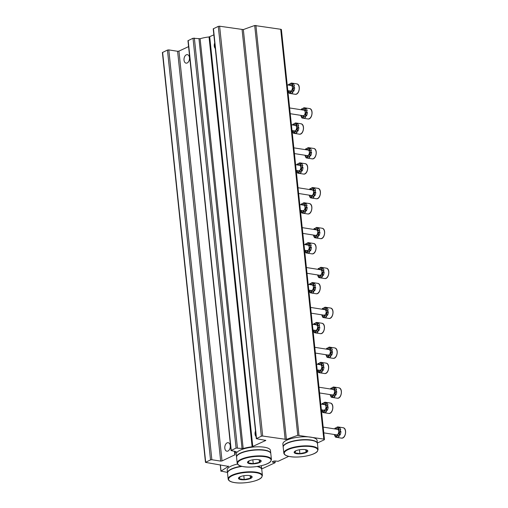 <?xml version="1.0" encoding="UTF-8"?>
<svg xmlns="http://www.w3.org/2000/svg" width="508" height="508" viewBox="0 0 508 508"><rect width="100%" height="100%" fill="white"/><g stroke="black" fill="none" stroke-linecap="round" stroke-linejoin="round"><path stroke-width="0.76" d="M227.457 472.408L221.05 471.106A315.633 95.441 -6 0 1 228.498 466.42L228.467 466.103M317.386 443.001L324.047 439.896A1.911 0.578 -6 0 0 324.479 439.464A1.911 0.578 -6 0 0 323.786 439.103L297.764 435.343A315.633 95.441 -6 0 0 286.41 439.42L262.693 436.042L261.353 436.207L256.299 438.677L265.805 440.417L252.114 446.773A18.555 5.613 -6 0 0 243.186 448.545L236.087 448.075L231.032 450.545L236.284 451.758A18.555 5.613 -6 0 0 234.899 454.215A18.555 5.613 -6 0 0 235.039 454.73L222.021 460.94L220.682 461.112L211.868 459.734L210.528 459.899L205.473 462.369L228.498 466.42M205.473 462.369L162.395 52.54L167.456 50.07L168.796 49.905L177.609 51.283L178.949 51.111L188.576 46.622M227.965 451.04A4.305 2.705 -81.1 0 0 230.257 445.687A4.305 2.705 -81.1 0 0 228.2 442.703A4.305 2.705 -81.1 0 0 224.86 446.538A4.305 2.705 -81.1 0 0 226.873 451.212A4.305 2.705 -81.1 0 0 227.965 451.04M187.179 62.973A4.305 2.705 -81.1 0 0 189.471 57.62A4.305 2.705 -81.1 0 0 187.414 54.642A4.305 2.705 -81.1 0 0 184.074 58.471A4.305 2.705 -81.1 0 0 186.08 63.144A4.305 2.705 -81.1 0 0 187.179 62.973M231.032 450.545L187.954 40.716L193.015 38.246L200.114 38.716A18.555 5.613 -6 0 1 209.036 36.944L213.855 34.842M214.706 42.964A4.305 2.705 -81.1 0 0 215.29 48.482M255.492 431.025A4.305 2.705 -81.1 0 0 256.076 436.55M256.299 438.677L213.227 28.848L218.281 26.378L219.621 26.213L243.338 29.591A315.633 95.441 -6 0 1 254.692 25.514L280.714 29.274A1.911 0.578 -6 0 1 281.407 29.642L324.479 439.464M288.722 456.362L278.136 461.302L275.685 461.067A2.026 0.616 -6 0 0 273.514 461.2A2.026 0.616 -6 0 0 272.39 461.88A2.026 0.616 -6 0 0 273.12 462.267L275.082 462.725L261.715 468.954M288.036 90.665A5.258 3.308 -81.1 0 0 289.084 92.799M295.053 94.259C299.441 95.326 301.18 84.188 296.678 83.864A5.258 3.308 -81.1 0 1 299.136 89.573A5.258 3.308 -81.1 0 1 295.053 94.259L289.839 93.447A5.258 3.308 98.9 0 0 289.947 93.459L290.538 93.548A5.258 3.308 -81.1 0 0 292.913 92.443L292.329 92.348A5.258 3.308 98.9 0 0 293.154 91.142L293.738 91.237A1.911 1.206 98.9 0 1 293.237 89.071A1.911 1.206 98.9 0 1 294.608 87.592A5.258 3.308 -81.1 0 1 293.738 91.237M290.538 93.548A1.911 1.206 98.9 0 1 291.751 91.446M293.275 86.29A1.911 1.206 98.9 0 1 292.925 83.49A5.258 3.308 -81.1 0 1 294.443 86.023L293.853 85.928A5.258 3.308 98.9 0 1 294.018 87.497L294.608 87.592M290.132 85.134A1.911 1.206 98.9 0 1 289.554 84.239A5.258 3.308 -81.1 0 1 291.344 83.147M289.839 93.447A5.258 3.308 98.9 0 1 288.957 93.097A1.911 1.206 98.9 0 0 289.052 90.824M288.309 85.052A5.258 3.308 98.9 0 1 288.969 84.144L289.554 84.239M291.573 83.071L291.935 83.128M288.969 84.144A1.911 1.206 98.9 0 0 289.827 85.153A1.911 1.206 98.9 0 0 291.351 83.033A5.258 3.308 98.9 0 1 291.459 83.052A5.258 3.308 98.9 0 1 292.341 83.395L292.925 83.49M289.947 93.459A1.911 1.206 98.9 0 1 291.465 91.345A1.911 1.206 98.9 0 1 292.329 92.348M293.154 91.142A1.911 1.206 98.9 0 1 292.652 88.976A1.911 1.206 98.9 0 1 294.018 87.497M293.853 85.928A1.911 1.206 98.9 0 1 292.976 86.303A1.911 1.206 98.9 0 1 292.341 83.395M287.211 84.887L291.078 85.49A2.794 1.759 98.9 0 1 292.418 87.42A2.794 1.759 98.9 0 1 290.22 91.008L287.82 90.634M292.227 130.562A5.258 3.308 -81.1 0 0 293.281 132.696M299.244 134.156C303.638 135.217 305.371 124.085 300.869 123.762A5.258 3.308 -81.1 0 1 303.327 129.47A5.258 3.308 -81.1 0 1 299.244 134.156L294.03 133.337A5.258 3.308 98.9 0 0 294.138 133.356L294.729 133.445A5.258 3.308 -81.1 0 0 297.11 132.334L296.52 132.245A5.258 3.308 98.9 0 0 297.345 131.039L297.936 131.127A1.911 1.206 98.9 0 1 297.428 128.969A1.911 1.206 98.9 0 1 298.799 127.489A5.258 3.308 -81.1 0 1 297.936 131.127M294.729 133.445A1.911 1.206 98.9 0 1 295.948 131.343M297.472 126.181A1.911 1.206 98.9 0 1 297.116 123.381A5.258 3.308 -81.1 0 1 298.634 125.921L298.044 125.825A5.258 3.308 98.9 0 1 298.209 127.394L298.799 127.489M294.322 125.032A1.911 1.206 98.9 0 1 293.751 124.13A5.258 3.308 -81.1 0 1 295.535 123.044M294.03 133.337A5.258 3.308 98.9 0 1 293.154 132.994A1.911 1.206 98.9 0 0 293.249 130.721M292.5 124.949A5.258 3.308 98.9 0 1 293.16 124.041L293.751 124.13M295.764 122.968L296.132 123.025M293.16 124.041A1.911 1.206 98.9 0 0 294.024 125.044A1.911 1.206 98.9 0 0 295.542 122.93A5.258 3.308 98.9 0 1 295.656 122.942A5.258 3.308 98.9 0 1 296.532 123.292L297.116 123.381M294.138 133.356A1.911 1.206 98.9 0 1 295.662 131.242A1.911 1.206 98.9 0 1 296.52 132.245M297.345 131.039A1.911 1.206 98.9 0 1 296.843 128.873A1.911 1.206 98.9 0 1 298.209 127.394M298.044 125.825A1.911 1.206 98.9 0 1 297.167 126.194A1.911 1.206 98.9 0 1 296.532 123.292M291.408 124.778L295.275 125.381A2.794 1.759 98.9 0 1 296.608 127.317A2.794 1.759 98.9 0 1 294.411 130.899L292.011 130.524M296.418 170.453A5.258 3.308 -81.1 0 0 297.472 172.587M303.441 174.047C307.829 175.114 309.569 163.976 305.06 163.652A5.258 3.308 -81.1 0 1 307.518 169.361A5.258 3.308 -81.1 0 1 303.441 174.047L298.221 173.234A5.258 3.308 98.9 0 0 298.336 173.247L298.92 173.342A5.258 3.308 -81.1 0 0 301.301 172.231L300.717 172.142A5.258 3.308 98.9 0 0 301.536 170.929L302.127 171.025A1.911 1.206 98.9 0 1 301.625 168.859A1.911 1.206 98.9 0 1 302.99 167.38A5.258 3.308 -81.1 0 1 302.127 171.025M298.92 173.342A1.911 1.206 98.9 0 1 300.139 171.24M301.663 166.078A1.911 1.206 98.9 0 1 301.314 163.278A5.258 3.308 -81.1 0 1 302.825 165.811L302.241 165.722A5.258 3.308 98.9 0 1 302.406 167.291L302.99 167.38M298.52 164.929A1.911 1.206 98.9 0 1 297.942 164.027A5.258 3.308 -81.1 0 1 299.733 162.941M298.221 173.234A5.258 3.308 98.9 0 1 297.345 172.885A1.911 1.206 98.9 0 0 297.44 170.612M296.697 164.846A5.258 3.308 98.9 0 1 297.358 163.932L297.942 164.027M299.955 162.858L300.323 162.916M297.358 163.932A1.911 1.206 98.9 0 0 298.215 164.941A1.911 1.206 98.9 0 0 299.733 162.827A5.258 3.308 98.9 0 1 299.847 162.839A5.258 3.308 98.9 0 1 300.723 163.189L301.314 163.278M298.336 173.247A1.911 1.206 98.9 0 1 299.853 171.132A1.911 1.206 98.9 0 1 300.717 172.142M301.536 170.929A1.911 1.206 98.9 0 1 301.034 168.77A1.911 1.206 98.9 0 1 302.406 167.291M302.241 165.722A1.911 1.206 98.9 0 1 301.358 166.091A1.911 1.206 98.9 0 1 300.723 163.189M295.599 164.675L299.466 165.278A2.794 1.759 98.9 0 1 300.8 167.215A2.794 1.759 98.9 0 1 298.602 170.796L296.202 170.421M300.615 210.35A5.258 3.308 -81.1 0 0 301.663 212.484M307.632 213.944C312.02 215.005 313.76 203.873 309.258 203.549A5.258 3.308 -81.1 0 1 311.715 209.258A5.258 3.308 -81.1 0 1 307.632 213.944L302.419 213.131A5.258 3.308 98.9 0 0 302.527 213.144L303.117 213.233A5.258 3.308 -81.1 0 0 305.492 212.128L304.908 212.033A5.258 3.308 98.9 0 0 305.733 210.826L306.318 210.922A1.911 1.206 98.9 0 1 305.816 208.756A1.911 1.206 98.9 0 1 307.188 207.277A5.258 3.308 -81.1 0 1 306.318 210.922M303.117 213.233A1.911 1.206 98.9 0 1 304.33 211.131M305.854 205.975A1.911 1.206 98.9 0 1 305.505 203.175A5.258 3.308 -81.1 0 1 307.022 205.708L306.432 205.613A5.258 3.308 98.9 0 1 306.597 207.181L307.188 207.277M302.711 204.819A1.911 1.206 98.9 0 1 302.133 203.924A5.258 3.308 -81.1 0 1 303.924 202.832M302.419 213.131A5.258 3.308 98.9 0 1 301.536 212.782A1.911 1.206 98.9 0 0 301.631 210.509M300.888 204.737A5.258 3.308 98.9 0 1 301.549 203.829L302.133 203.924M304.152 202.756L304.514 202.813M301.549 203.829A1.911 1.206 98.9 0 0 302.406 204.832A1.911 1.206 98.9 0 0 303.93 202.717A5.258 3.308 98.9 0 1 304.038 202.736A5.258 3.308 98.9 0 1 304.921 203.079L305.505 203.175M302.527 213.144A1.911 1.206 98.9 0 1 304.044 211.03A1.911 1.206 98.9 0 1 304.908 212.033M305.733 210.826A1.911 1.206 98.9 0 1 305.232 208.661A1.911 1.206 98.9 0 1 306.597 207.181M306.432 205.613A1.911 1.206 98.9 0 1 305.556 205.988A1.911 1.206 98.9 0 1 304.921 203.079M299.79 204.565L303.657 205.175A2.794 1.759 98.9 0 1 304.997 207.105A2.794 1.759 98.9 0 1 302.8 210.693L300.399 210.318M304.806 250.247A5.258 3.308 -81.1 0 0 305.854 252.381M311.823 253.841C316.217 254.902 317.951 243.77 313.449 243.446A5.258 3.308 -81.1 0 1 315.906 249.149A5.258 3.308 -81.1 0 1 311.823 253.841L306.61 253.022A5.258 3.308 98.9 0 0 306.718 253.041L307.308 253.13A5.258 3.308 -81.1 0 0 309.69 252.019L309.099 251.93A5.258 3.308 98.9 0 0 309.924 250.723L310.515 250.812A1.911 1.206 98.9 0 1 310.007 248.647A1.911 1.206 98.9 0 1 311.379 247.167A5.258 3.308 -81.1 0 1 310.515 250.812M307.308 253.13A1.911 1.206 98.9 0 1 308.527 251.028M310.051 245.866A1.911 1.206 98.9 0 1 309.696 243.065A5.258 3.308 -81.1 0 1 311.214 245.599L310.623 245.51A5.258 3.308 98.9 0 1 310.788 247.079L311.379 247.167M306.902 244.716A1.911 1.206 98.9 0 1 306.33 243.815A5.258 3.308 -81.1 0 1 308.115 242.729M306.61 253.022A5.258 3.308 98.9 0 1 305.733 252.679A1.911 1.206 98.9 0 0 305.829 250.406M305.079 244.634A5.258 3.308 98.9 0 1 305.74 243.726L306.33 243.815M308.343 242.646L308.712 242.703M305.74 243.726A1.911 1.206 98.9 0 0 306.603 244.729A1.911 1.206 98.9 0 0 308.121 242.614A5.258 3.308 98.9 0 1 308.235 242.627A5.258 3.308 98.9 0 1 309.112 242.976L309.696 243.065M306.718 253.041A1.911 1.206 98.9 0 1 308.242 250.92A1.911 1.206 98.9 0 1 309.099 251.93M309.924 250.723A1.911 1.206 98.9 0 1 309.423 248.558A1.911 1.206 98.9 0 1 310.788 247.079M310.623 245.51A1.911 1.206 98.9 0 1 309.747 245.878A1.911 1.206 98.9 0 1 309.112 242.976M303.987 244.462L307.854 245.066A2.794 1.759 98.9 0 1 309.188 247.002A2.794 1.759 98.9 0 1 306.991 250.584L304.59 250.209M308.997 290.138A5.258 3.308 -81.1 0 0 310.051 292.271M316.02 293.732C320.408 294.799 322.148 283.661 317.64 283.337A5.258 3.308 -81.1 0 1 320.097 289.046A5.258 3.308 -81.1 0 1 316.02 293.732L310.801 292.919A5.258 3.308 98.9 0 0 310.915 292.932L311.499 293.027A5.258 3.308 -81.1 0 0 313.88 291.916L313.296 291.821A5.258 3.308 98.9 0 0 314.115 290.614L314.706 290.709A1.911 1.206 98.9 0 1 314.204 288.544A1.911 1.206 98.9 0 1 315.57 287.064A5.258 3.308 -81.1 0 1 314.706 290.709M311.499 293.027A1.911 1.206 98.9 0 1 312.718 290.925M314.242 285.763A1.911 1.206 98.9 0 1 313.893 282.962A5.258 3.308 -81.1 0 1 315.404 285.496L314.82 285.407A5.258 3.308 98.9 0 1 314.985 286.976L315.57 287.064M311.099 284.613A1.911 1.206 98.9 0 1 310.521 283.712A5.258 3.308 -81.1 0 1 312.312 282.626M310.801 292.919A5.258 3.308 98.9 0 1 309.924 292.57A1.911 1.206 98.9 0 0 310.02 290.297M309.277 284.531A5.258 3.308 98.9 0 1 309.937 283.616L310.521 283.712M312.534 282.543L312.903 282.6M309.937 283.616A1.911 1.206 98.9 0 0 310.794 284.626A1.911 1.206 98.9 0 0 312.312 282.512A5.258 3.308 98.9 0 1 312.426 282.524A5.258 3.308 98.9 0 1 313.303 282.873L313.893 282.962M310.915 292.932A1.911 1.206 98.9 0 1 312.433 290.817A1.911 1.206 98.9 0 1 313.296 291.821M314.115 290.614A1.911 1.206 98.9 0 1 313.614 288.455A1.911 1.206 98.9 0 1 314.985 286.976M314.82 285.407A1.911 1.206 98.9 0 1 313.938 285.775A1.911 1.206 98.9 0 1 313.303 282.873M308.178 284.359L312.045 284.963A2.794 1.759 98.9 0 1 313.379 286.899A2.794 1.759 98.9 0 1 311.182 290.481L308.781 290.106M313.195 330.035A5.258 3.308 -81.1 0 0 314.242 332.168M320.211 333.629C324.599 334.689 326.339 323.558 321.837 323.234A5.258 3.308 -81.1 0 1 324.294 328.943A5.258 3.308 -81.1 0 1 320.211 333.629L314.998 332.816A5.258 3.308 98.9 0 0 315.106 332.829L315.697 332.918A5.258 3.308 -81.1 0 0 318.072 331.813L317.487 331.718A5.258 3.308 98.9 0 0 318.313 330.511L318.897 330.6A1.911 1.206 98.9 0 1 318.395 328.441A1.911 1.206 98.9 0 1 319.767 326.962A5.258 3.308 -81.1 0 1 318.897 330.6M315.697 332.918A1.911 1.206 98.9 0 1 316.909 330.816M318.433 325.653A1.911 1.206 98.9 0 1 318.084 322.859A5.258 3.308 -81.1 0 1 319.602 325.393L319.011 325.298A5.258 3.308 98.9 0 1 319.176 326.866L319.767 326.962M315.29 324.504A1.911 1.206 98.9 0 1 314.712 323.602A5.258 3.308 -81.1 0 1 316.503 322.517M314.998 332.816A5.258 3.308 98.9 0 1 314.115 332.467A1.911 1.206 98.9 0 0 314.211 330.194M313.468 324.421A5.258 3.308 98.9 0 1 314.128 323.513L314.712 323.602M316.732 322.44L317.094 322.497M314.128 323.513A1.911 1.206 98.9 0 0 314.985 324.517A1.911 1.206 98.9 0 0 316.509 322.402A5.258 3.308 98.9 0 1 316.617 322.421A5.258 3.308 98.9 0 1 317.5 322.764L318.084 322.859M315.106 332.829A1.911 1.206 98.9 0 1 316.624 330.714A1.911 1.206 98.9 0 1 317.487 331.718M318.313 330.511A1.911 1.206 98.9 0 1 317.811 328.346A1.911 1.206 98.9 0 1 319.176 326.866M319.011 325.298A1.911 1.206 98.9 0 1 318.135 325.666A1.911 1.206 98.9 0 1 317.5 322.764M312.369 324.25L316.236 324.853A2.794 1.759 98.9 0 1 317.576 326.79A2.794 1.759 98.9 0 1 315.379 330.378L312.979 330.003M317.386 369.932A5.258 3.308 -81.1 0 0 318.433 372.059M324.402 373.52C328.79 374.587 330.53 363.455 326.028 363.125A5.258 3.308 -81.1 0 1 328.486 368.833A5.258 3.308 -81.1 0 1 324.402 373.52L319.189 372.707A5.258 3.308 98.9 0 0 319.297 372.72L319.888 372.815A5.258 3.308 -81.1 0 0 322.269 371.704L321.678 371.615A5.258 3.308 98.9 0 0 322.504 370.408L323.094 370.497A1.911 1.206 98.9 0 1 322.586 368.332A1.911 1.206 98.9 0 1 323.958 366.852A5.258 3.308 -81.1 0 1 323.094 370.497M319.888 372.815A1.911 1.206 98.9 0 1 321.107 370.713M322.631 365.55A1.911 1.206 98.9 0 1 322.275 362.75A5.258 3.308 -81.1 0 1 323.793 365.284L323.202 365.195A5.258 3.308 98.9 0 1 323.367 366.763L323.958 366.852M319.481 364.401A1.911 1.206 98.9 0 1 318.91 363.499A5.258 3.308 -81.1 0 1 320.694 362.414M319.189 372.707A5.258 3.308 98.9 0 1 318.313 372.358A1.911 1.206 98.9 0 0 318.408 370.091M317.659 364.319A5.258 3.308 98.9 0 1 318.319 363.41L318.91 363.499M320.923 362.331L321.291 362.388M318.319 363.41A1.911 1.206 98.9 0 0 319.183 364.414A1.911 1.206 98.9 0 0 320.7 362.299A5.258 3.308 98.9 0 1 320.815 362.312A5.258 3.308 98.9 0 1 321.691 362.661L322.275 362.75M319.297 372.72A1.911 1.206 98.9 0 1 320.821 370.605A1.911 1.206 98.9 0 1 321.678 371.615M322.504 370.408A1.911 1.206 98.9 0 1 322.002 368.243A1.911 1.206 98.9 0 1 323.367 366.763M323.202 365.195A1.911 1.206 98.9 0 1 322.326 365.563A1.911 1.206 98.9 0 1 321.691 362.661M316.567 364.147L320.434 364.75A2.794 1.759 98.9 0 1 321.767 366.687A2.794 1.759 98.9 0 1 319.57 370.269L317.17 369.894M321.577 409.823A5.258 3.308 -81.1 0 0 322.631 411.956M328.6 413.417C332.988 414.484 334.728 403.346 330.219 403.022A5.258 3.308 -81.1 0 1 332.676 408.73A5.258 3.308 -81.1 0 1 328.6 413.417L323.38 412.604A5.258 3.308 98.9 0 0 323.494 412.617L324.079 412.712A5.258 3.308 -81.1 0 0 326.46 411.601L325.876 411.505A5.258 3.308 98.9 0 0 326.695 410.299L327.285 410.394A1.911 1.206 98.9 0 1 326.784 408.229A1.911 1.206 98.9 0 1 328.149 406.749A5.258 3.308 -81.1 0 1 327.285 410.394M324.079 412.712A1.911 1.206 98.9 0 1 325.298 410.604M326.822 405.447A1.911 1.206 98.9 0 1 326.473 402.647A5.258 3.308 -81.1 0 1 327.984 405.181L327.4 405.092A5.258 3.308 98.9 0 1 327.565 406.66L328.149 406.749M323.679 404.298A1.911 1.206 98.9 0 1 323.101 403.396A5.258 3.308 -81.1 0 1 324.891 402.311M323.38 412.604A5.258 3.308 98.9 0 1 322.504 412.255A1.911 1.206 98.9 0 0 322.599 409.981M321.856 404.216A5.258 3.308 98.9 0 1 322.517 403.301L323.101 403.396M325.114 402.228L325.482 402.285M322.517 403.301A1.911 1.206 98.9 0 0 323.374 404.311A1.911 1.206 98.9 0 0 324.891 402.196A5.258 3.308 98.9 0 1 325.006 402.209A5.258 3.308 98.9 0 1 325.882 402.558L326.473 402.647M323.494 412.617A1.911 1.206 98.9 0 1 325.012 410.502A1.911 1.206 98.9 0 1 325.876 411.505M326.695 410.299A1.911 1.206 98.9 0 1 326.193 408.14A1.911 1.206 98.9 0 1 327.565 406.66M327.4 405.092A1.911 1.206 98.9 0 1 326.517 405.46A1.911 1.206 98.9 0 1 325.882 402.558M320.758 404.044L324.625 404.647A2.794 1.759 98.9 0 1 325.958 406.584A2.794 1.759 98.9 0 1 323.761 410.166L321.361 409.791M300.787 115.348A5.258 3.308 -81.1 0 0 301.835 117.481M307.804 118.942C312.191 120.009 313.931 108.871 309.429 108.547A5.258 3.308 -81.1 0 1 311.887 114.256A5.258 3.308 -81.1 0 1 307.804 118.942L302.59 118.129A5.258 3.308 98.9 0 0 302.698 118.142L303.289 118.231A5.258 3.308 -81.1 0 0 305.664 117.126L305.079 117.031A5.258 3.308 98.9 0 0 305.905 115.824L306.489 115.919A1.911 1.206 98.9 0 1 305.987 113.754A1.911 1.206 98.9 0 1 307.353 112.274A5.258 3.308 -81.1 0 1 306.489 115.919M303.289 118.231A1.911 1.206 98.9 0 1 304.502 116.129M306.026 110.973A1.911 1.206 98.9 0 1 305.676 108.172A5.258 3.308 -81.1 0 1 307.188 110.706L306.603 110.611A5.258 3.308 98.9 0 1 306.769 112.179L307.353 112.274M302.882 109.823A1.911 1.206 98.9 0 1 302.304 108.922A5.258 3.308 -81.1 0 1 304.095 107.829M302.59 118.129A5.258 3.308 98.9 0 1 301.708 117.78A1.911 1.206 98.9 0 0 301.803 115.507M301.06 109.741A5.258 3.308 98.9 0 1 301.72 108.826L302.304 108.922M304.324 107.753L304.686 107.81M301.72 108.826A1.911 1.206 98.9 0 0 302.577 109.836A1.911 1.206 98.9 0 0 304.101 107.715A5.258 3.308 98.9 0 1 304.209 107.734A5.258 3.308 98.9 0 1 305.086 108.077L305.676 108.172M302.698 118.142A1.911 1.206 98.9 0 1 304.216 116.027A1.911 1.206 98.9 0 1 305.079 117.031M305.905 115.824A1.911 1.206 98.9 0 1 305.397 113.659A1.911 1.206 98.9 0 1 306.769 112.179M306.603 110.611A1.911 1.206 98.9 0 1 305.721 110.985A1.911 1.206 98.9 0 1 305.086 108.077M289.636 107.956L303.828 110.172A2.794 1.759 98.9 0 1 305.168 112.109A2.794 1.759 98.9 0 1 302.965 115.691L290.239 113.703M304.978 155.245A5.258 3.308 -81.1 0 0 306.026 157.378M311.995 158.839C316.382 159.899 318.122 148.768 313.62 148.444A5.258 3.308 -81.1 0 1 316.078 154.153A5.258 3.308 -81.1 0 1 311.995 158.839L306.781 158.02A5.258 3.308 98.9 0 0 306.889 158.039L307.48 158.128A5.258 3.308 -81.1 0 0 309.861 157.016L309.27 156.928A5.258 3.308 98.9 0 0 310.096 155.721L310.68 155.81A1.911 1.206 98.9 0 1 310.178 153.651A1.911 1.206 98.9 0 1 311.55 152.171A5.258 3.308 -81.1 0 1 310.68 155.81M307.48 158.128A1.911 1.206 98.9 0 1 308.699 156.026M310.223 150.863A1.911 1.206 98.9 0 1 309.867 148.069A5.258 3.308 -81.1 0 1 311.385 150.603L310.794 150.508A5.258 3.308 98.9 0 1 310.959 152.076L311.55 152.171M307.073 149.714A1.911 1.206 98.9 0 1 306.502 148.812A5.258 3.308 -81.1 0 1 308.286 147.726M306.781 158.02A5.258 3.308 98.9 0 1 305.905 157.677A1.911 1.206 98.9 0 0 305.994 155.404M305.251 149.631A5.258 3.308 98.9 0 1 305.911 148.723L306.502 148.812M308.515 147.65L308.883 147.707M305.911 148.723A1.911 1.206 98.9 0 0 306.775 149.727A1.911 1.206 98.9 0 0 308.293 147.612A5.258 3.308 98.9 0 1 308.407 147.625A5.258 3.308 98.9 0 1 309.283 147.974L309.867 148.069M306.889 158.039A1.911 1.206 98.9 0 1 308.413 155.924A1.911 1.206 98.9 0 1 309.27 156.928M310.096 155.721A1.911 1.206 98.9 0 1 309.594 153.556A1.911 1.206 98.9 0 1 310.959 152.076M310.794 150.508A1.911 1.206 98.9 0 1 309.918 150.876A1.911 1.206 98.9 0 1 309.283 147.974M293.834 147.847L308.026 150.063A2.794 1.759 98.9 0 1 309.359 152A2.794 1.759 98.9 0 1 307.162 155.581L294.437 153.594M309.169 195.136A5.258 3.308 -81.1 0 0 310.223 197.269M316.192 198.73C320.58 199.796 322.32 188.659 317.811 188.335A5.258 3.308 -81.1 0 1 320.269 194.043A5.258 3.308 -81.1 0 1 316.192 198.73L310.972 197.917A5.258 3.308 98.9 0 0 311.087 197.929L311.671 198.025A5.258 3.308 -81.1 0 0 314.052 196.914L313.461 196.825A5.258 3.308 98.9 0 0 314.287 195.612L314.877 195.707A1.911 1.206 98.9 0 1 314.376 193.542A1.911 1.206 98.9 0 1 315.741 192.062A5.258 3.308 -81.1 0 1 314.877 195.707M311.671 198.025A1.911 1.206 98.9 0 1 312.89 195.923M314.414 190.76A1.911 1.206 98.9 0 1 314.065 187.96A5.258 3.308 -81.1 0 1 315.576 190.494L314.992 190.405A5.258 3.308 98.9 0 1 315.157 191.973L315.741 192.062M311.271 189.611A1.911 1.206 98.9 0 1 310.693 188.709A5.258 3.308 -81.1 0 1 312.483 187.623M310.972 197.917A5.258 3.308 98.9 0 1 310.096 197.568A1.911 1.206 98.9 0 0 310.191 195.294M309.448 189.528A5.258 3.308 98.9 0 1 310.109 188.614L310.693 188.709M312.706 187.541L313.074 187.598M310.109 188.614A1.911 1.206 98.9 0 0 310.966 189.624A1.911 1.206 98.9 0 0 312.483 187.509A5.258 3.308 98.9 0 1 312.598 187.522A5.258 3.308 98.9 0 1 313.474 187.871L314.065 187.96M311.087 197.929A1.911 1.206 98.9 0 1 312.604 195.815A1.911 1.206 98.9 0 1 313.461 196.825M314.287 195.612A1.911 1.206 98.9 0 1 313.785 193.453A1.911 1.206 98.9 0 1 315.157 191.973M314.992 190.405A1.911 1.206 98.9 0 1 314.109 190.773A1.911 1.206 98.9 0 1 313.474 187.871M298.025 187.744L312.217 189.96A2.794 1.759 98.9 0 1 313.55 191.897A2.794 1.759 98.9 0 1 311.353 195.478L298.628 193.491M313.366 235.033A5.258 3.308 -81.1 0 0 314.414 237.166M320.383 238.627C324.771 239.687 326.511 228.556 322.009 228.232A5.258 3.308 -81.1 0 1 324.466 233.94A5.258 3.308 -81.1 0 1 320.383 238.627L315.17 237.814A5.258 3.308 98.9 0 0 315.278 237.827L315.868 237.915A5.258 3.308 -81.1 0 0 318.243 236.811L317.659 236.715A5.258 3.308 98.9 0 0 318.484 235.509L319.068 235.604A1.911 1.206 98.9 0 1 318.567 233.439A1.911 1.206 98.9 0 1 319.932 231.959A5.258 3.308 -81.1 0 1 319.068 235.604M315.868 237.915A1.911 1.206 98.9 0 1 317.081 235.814M318.605 230.657A1.911 1.206 98.9 0 1 318.256 227.857A5.258 3.308 -81.1 0 1 319.767 230.391L319.183 230.295A5.258 3.308 98.9 0 1 319.348 231.864L319.932 231.959M315.462 229.502A1.911 1.206 98.9 0 1 314.884 228.606A5.258 3.308 -81.1 0 1 316.675 227.514M315.17 237.814A5.258 3.308 98.9 0 1 314.287 237.465A1.911 1.206 98.9 0 0 314.382 235.191M313.639 229.419A5.258 3.308 98.9 0 1 314.3 228.511L314.884 228.606M316.903 227.438L317.265 227.495M314.3 228.511A1.911 1.206 98.9 0 0 315.157 229.514A1.911 1.206 98.9 0 0 316.681 227.4A5.258 3.308 98.9 0 1 316.789 227.419A5.258 3.308 98.9 0 1 317.665 227.762L318.256 227.857M315.278 237.827A1.911 1.206 98.9 0 1 316.795 235.712A1.911 1.206 98.9 0 1 317.659 236.715M318.484 235.509A1.911 1.206 98.9 0 1 317.976 233.343A1.911 1.206 98.9 0 1 319.348 231.864M319.183 230.295A1.911 1.206 98.9 0 1 318.3 230.67A1.911 1.206 98.9 0 1 317.665 227.762M302.216 227.641L316.408 229.857A2.794 1.759 98.9 0 1 317.748 231.788A2.794 1.759 98.9 0 1 315.544 235.375L302.819 233.388M317.557 274.93A5.258 3.308 -81.1 0 0 318.605 277.063M324.574 278.524C328.962 279.584 330.702 268.453 326.2 268.129A5.258 3.308 -81.1 0 1 328.657 273.831A5.258 3.308 -81.1 0 1 324.574 278.524L319.361 277.705A5.258 3.308 98.9 0 0 319.469 277.724L320.059 277.812A5.258 3.308 -81.1 0 0 322.44 276.701L321.85 276.612A5.258 3.308 98.9 0 0 322.675 275.406L323.259 275.495A1.911 1.206 98.9 0 1 322.758 273.329A1.911 1.206 98.9 0 1 324.129 271.85A5.258 3.308 -81.1 0 1 323.259 275.495M320.059 277.812A1.911 1.206 98.9 0 1 321.278 275.711M322.802 270.548A1.911 1.206 98.9 0 1 322.447 267.748A5.258 3.308 -81.1 0 1 323.964 270.281L323.374 270.192A5.258 3.308 98.9 0 1 323.539 271.761L324.129 271.85M319.653 269.399A1.911 1.206 98.9 0 1 319.081 268.497A5.258 3.308 -81.1 0 1 320.865 267.411M319.361 277.705A5.258 3.308 98.9 0 1 318.484 277.362A1.911 1.206 98.9 0 0 318.573 275.088M317.83 269.316A5.258 3.308 98.9 0 1 318.491 268.408L319.081 268.497M321.094 267.329L321.462 267.386M318.491 268.408A1.911 1.206 98.9 0 0 319.354 269.411A1.911 1.206 98.9 0 0 320.872 267.297A5.258 3.308 98.9 0 1 320.986 267.31A5.258 3.308 98.9 0 1 321.862 267.659L322.447 267.748M319.469 277.724A1.911 1.206 98.9 0 1 320.993 275.603A1.911 1.206 98.9 0 1 321.85 276.612M322.675 275.406A1.911 1.206 98.9 0 1 322.174 273.24A1.911 1.206 98.9 0 1 323.539 271.761M323.374 270.192A1.911 1.206 98.9 0 1 322.497 270.561A1.911 1.206 98.9 0 1 321.862 267.659M306.413 267.532L320.605 269.748A2.794 1.759 98.9 0 1 321.939 271.685A2.794 1.759 98.9 0 1 319.742 275.266L307.016 273.279M321.748 314.82A5.258 3.308 -81.1 0 0 322.802 316.954M328.771 318.414C333.159 319.481 334.899 308.343 330.39 308.019A5.258 3.308 -81.1 0 1 332.848 313.728A5.258 3.308 -81.1 0 1 328.771 318.414L323.552 317.602A5.258 3.308 98.9 0 0 323.666 317.614L324.25 317.71A5.258 3.308 -81.1 0 0 326.631 316.598L326.041 316.503A5.258 3.308 98.9 0 0 326.866 315.297L327.457 315.392A1.911 1.206 98.9 0 1 326.955 313.226A1.911 1.206 98.9 0 1 328.32 311.747A5.258 3.308 -81.1 0 1 327.457 315.392M324.25 317.71A1.911 1.206 98.9 0 1 325.469 315.608M326.993 310.445A1.911 1.206 98.9 0 1 326.644 307.645A5.258 3.308 -81.1 0 1 328.155 310.178L327.571 310.09A5.258 3.308 98.9 0 1 327.736 311.658L328.32 311.747M323.85 309.296A1.911 1.206 98.9 0 1 323.272 308.394A5.258 3.308 -81.1 0 1 325.063 307.308M323.552 317.602A5.258 3.308 98.9 0 1 322.675 317.252A1.911 1.206 98.9 0 0 322.771 314.979M322.028 309.213A5.258 3.308 98.9 0 1 322.688 308.299L323.272 308.394M325.285 307.226L325.653 307.283M322.688 308.299A1.911 1.206 98.9 0 0 323.545 309.309A1.911 1.206 98.9 0 0 325.063 307.194A5.258 3.308 98.9 0 1 325.177 307.207A5.258 3.308 98.9 0 1 326.053 307.556L326.644 307.645M323.666 317.614A1.911 1.206 98.9 0 1 325.184 315.5A1.911 1.206 98.9 0 1 326.041 316.503M326.866 315.297A1.911 1.206 98.9 0 1 326.365 313.138A1.911 1.206 98.9 0 1 327.736 311.658M327.571 310.09A1.911 1.206 98.9 0 1 326.688 310.458A1.911 1.206 98.9 0 1 326.053 307.556M310.604 307.429L324.796 309.645A2.794 1.759 98.9 0 1 326.13 311.582A2.794 1.759 98.9 0 1 323.933 315.163L311.207 313.176M325.945 354.717A5.258 3.308 -81.1 0 0 326.993 356.851M332.962 358.311C337.35 359.372 339.09 348.24 334.582 347.916A5.258 3.308 -81.1 0 1 337.045 353.625A5.258 3.308 -81.1 0 1 332.962 358.311L327.749 357.499A5.258 3.308 98.9 0 0 327.857 357.511L328.447 357.6A5.258 3.308 -81.1 0 0 330.822 356.495L330.238 356.4A5.258 3.308 98.9 0 0 331.064 355.194L331.648 355.289A1.911 1.206 98.9 0 1 331.146 353.124A1.911 1.206 98.9 0 1 332.511 351.644A5.258 3.308 -81.1 0 1 331.648 355.289M328.447 357.6A1.911 1.206 98.9 0 1 329.66 355.498M331.184 350.336A1.911 1.206 98.9 0 1 330.835 347.542A5.258 3.308 -81.1 0 1 332.346 350.075L331.762 349.98A5.258 3.308 98.9 0 1 331.927 351.549L332.511 351.644M328.041 349.186A1.911 1.206 98.9 0 1 327.463 348.285A5.258 3.308 -81.1 0 1 329.254 347.199M327.749 357.499A5.258 3.308 98.9 0 1 326.866 357.149A1.911 1.206 98.9 0 0 326.962 354.876M326.219 349.104A5.258 3.308 98.9 0 1 326.879 348.196L327.463 348.285M329.482 347.123L329.844 347.18M326.879 348.196A1.911 1.206 98.9 0 0 327.736 349.199A1.911 1.206 98.9 0 0 329.26 347.085A5.258 3.308 98.9 0 1 329.368 347.104A5.258 3.308 98.9 0 1 330.244 347.447L330.835 347.542M327.857 357.511A1.911 1.206 98.9 0 1 329.375 355.397A1.911 1.206 98.9 0 1 330.238 356.4M331.064 355.194A1.911 1.206 98.9 0 1 330.556 353.028A1.911 1.206 98.9 0 1 331.927 351.549M331.762 349.98A1.911 1.206 98.9 0 1 330.879 350.349A1.911 1.206 98.9 0 1 330.244 347.447M314.795 347.32L328.987 349.542A2.794 1.759 98.9 0 1 330.327 351.473A2.794 1.759 98.9 0 1 328.124 355.06L315.398 353.073M330.137 394.614A5.258 3.308 -81.1 0 0 331.184 396.742M337.153 398.202C341.541 399.269 343.281 388.137 338.779 387.807A5.258 3.308 -81.1 0 1 341.236 393.516A5.258 3.308 -81.1 0 1 337.153 398.202L331.94 397.389A5.258 3.308 98.9 0 0 332.048 397.402L332.638 397.497A5.258 3.308 -81.1 0 0 335.02 396.386L334.429 396.297A5.258 3.308 98.9 0 0 335.255 395.091L335.839 395.18A1.911 1.206 98.9 0 1 335.337 393.014A1.911 1.206 98.9 0 1 336.709 391.535A5.258 3.308 -81.1 0 1 335.839 395.18M332.638 397.497A1.911 1.206 98.9 0 1 333.858 395.395M335.382 390.233A1.911 1.206 98.9 0 1 335.026 387.433A5.258 3.308 -81.1 0 1 336.544 389.966L335.953 389.877A5.258 3.308 98.9 0 1 336.118 391.446L336.709 391.535M332.232 389.084A1.911 1.206 98.9 0 1 331.66 388.182A5.258 3.308 -81.1 0 1 333.445 387.096M331.94 397.389A5.258 3.308 98.9 0 1 331.064 397.046A1.911 1.206 98.9 0 0 331.153 394.773M330.41 389.001A5.258 3.308 98.9 0 1 331.07 388.093L331.66 388.182M333.673 387.013L334.042 387.071M331.07 388.093A1.911 1.206 98.9 0 0 331.934 389.096A1.911 1.206 98.9 0 0 333.451 386.982A5.258 3.308 98.9 0 1 333.559 386.994A5.258 3.308 98.9 0 1 334.442 387.344L335.026 387.433M332.048 397.402A1.911 1.206 98.9 0 1 333.572 395.288A1.911 1.206 98.9 0 1 334.429 396.297M335.255 395.091A1.911 1.206 98.9 0 1 334.753 392.925A1.911 1.206 98.9 0 1 336.118 391.446M335.953 389.877A1.911 1.206 98.9 0 1 335.077 390.246A1.911 1.206 98.9 0 1 334.442 387.344M318.992 387.217L333.185 389.433A2.794 1.759 98.9 0 1 334.518 391.37A2.794 1.759 98.9 0 1 332.321 394.951L319.596 392.963M334.327 434.505A5.258 3.308 -81.1 0 0 335.382 436.639M341.351 438.099C345.738 439.166 347.478 428.028 342.97 427.704A5.258 3.308 -81.1 0 1 345.427 433.413A5.258 3.308 -81.1 0 1 341.351 438.099L336.131 437.286A5.258 3.308 98.9 0 0 336.245 437.299L336.829 437.394A5.258 3.308 -81.1 0 0 339.211 436.283L338.62 436.188A5.258 3.308 98.9 0 0 339.446 434.981L340.036 435.077A1.911 1.206 98.9 0 1 339.535 432.911A1.911 1.206 98.9 0 1 340.9 431.432A5.258 3.308 -81.1 0 1 340.036 435.077M336.829 437.394A1.911 1.206 98.9 0 1 338.049 435.293M339.573 430.13A1.911 1.206 98.9 0 1 339.223 427.33A5.258 3.308 -81.1 0 1 340.735 429.863L340.15 429.774A5.258 3.308 98.9 0 1 340.316 431.343L340.9 431.432M336.429 428.981A1.911 1.206 98.9 0 1 335.851 428.079A5.258 3.308 -81.1 0 1 337.642 426.993M336.131 437.286A5.258 3.308 98.9 0 1 335.255 436.937A1.911 1.206 98.9 0 0 335.35 434.664M334.601 428.898A5.258 3.308 98.9 0 1 335.267 427.984L335.851 428.079M337.864 426.91L338.233 426.968M335.267 427.984A1.911 1.206 98.9 0 0 336.125 428.993A1.911 1.206 98.9 0 0 337.642 426.879A5.258 3.308 98.9 0 1 337.757 426.891A5.258 3.308 98.9 0 1 338.633 427.241L339.223 427.33M336.245 437.299A1.911 1.206 98.9 0 1 337.763 435.185A1.911 1.206 98.9 0 1 338.62 436.188M339.446 434.981A1.911 1.206 98.9 0 1 338.944 432.822A1.911 1.206 98.9 0 1 340.316 431.343M340.15 429.774A1.911 1.206 98.9 0 1 339.268 430.143A1.911 1.206 98.9 0 1 338.633 427.241M323.183 427.114L337.375 429.33A2.794 1.759 98.9 0 1 338.709 431.267A2.794 1.759 98.9 0 1 336.512 434.848L323.786 432.86M249.987 463.74A6.883 2.083 -6 0 1 248.507 461.175A6.883 2.083 -6 0 1 259.95 459.969A6.883 2.083 -6 0 1 260.763 460.362A6.883 2.083 -6 0 1 258.324 463.029A6.883 2.083 -6 0 1 249.987 463.74M260.509 460.273L259.423 462.363L253.244 463.658L248.158 462.864L249.244 460.769M237.185 463.144L236.563 457.219A17.215 5.207 -6 0 1 253.143 450.247A17.215 5.207 -6 0 1 270.808 453.625L271.431 459.543A17.215 5.207 -6 0 0 253.765 456.171A17.215 5.207 -6 0 0 237.185 463.144C237.515 464.896 239.655 466.077 243.599 466.687C252.412 468.23 267.875 465.322 270.72 461.442L271.431 459.543M236.557 457.086A17.215 5.207 -6 0 1 236.537 456.952A17.215 5.207 -6 0 1 253.111 449.974A17.215 5.207 -6 0 1 270.777 453.352A17.215 5.207 -6 0 1 270.789 453.485M236.537 456.952L236.233 454.076A17.215 5.207 -6 0 1 252.813 447.103A17.215 5.207 -6 0 1 270.478 450.482L270.777 453.352M252.838 459.81L253.244 463.658M259.15 459.759L259.423 462.363M296.628 453.701A6.883 2.083 -6 0 1 295.142 451.136A6.883 2.083 -6 0 1 306.591 449.929A6.883 2.083 -6 0 1 307.404 450.323A6.883 2.083 -6 0 1 304.965 452.996A6.883 2.083 -6 0 1 296.628 453.701M307.143 450.234L306.057 452.323L299.885 453.619L294.799 452.825L295.885 450.736M283.826 453.104L283.204 447.186A17.215 5.207 -6 0 1 299.784 440.207A17.215 5.207 -6 0 1 317.449 443.586L318.072 449.51A17.215 5.207 -6 0 0 300.406 446.132A17.215 5.207 -6 0 0 283.826 453.104C284.156 454.857 286.29 456.038 290.239 456.648C299.047 458.191 314.509 455.282 317.36 451.409L318.072 449.51M283.197 447.046A17.215 5.207 -6 0 1 283.172 446.913A17.215 5.207 -6 0 1 299.752 439.934A17.215 5.207 -6 0 1 317.417 443.313A17.215 5.207 -6 0 1 317.424 443.446M283.172 446.913L282.873 444.043A17.215 5.207 -6 0 1 299.453 437.064A17.215 5.207 -6 0 1 317.119 440.442L317.417 443.313M299.479 449.77L299.885 453.619M305.784 449.72L306.057 452.323M240.957 479.654A6.883 2.083 -6 0 1 239.478 477.082A6.883 2.083 -6 0 1 250.92 475.882A6.883 2.083 -6 0 1 251.733 476.275A6.883 2.083 -6 0 1 249.295 478.942A6.883 2.083 -6 0 1 240.957 479.654M251.479 476.18L250.393 478.276L244.215 479.565L239.128 478.771L240.214 476.682M228.156 479.057C228.486 480.803 230.626 481.984 234.569 482.6C243.383 484.143 258.845 481.235 261.69 477.355L262.401 475.456A17.215 5.207 -6 0 0 244.735 472.078A17.215 5.207 -6 0 0 228.156 479.057L227.533 473.132A17.215 5.207 -6 0 1 242.1 466.408M256.991 466.528A17.215 5.207 -6 0 1 261.779 469.532L262.401 475.456M227.527 472.999A17.215 5.207 -6 0 1 227.508 472.859A17.215 5.207 -6 0 1 241.395 466.23M257.664 466.427A17.215 5.207 -6 0 1 261.747 469.265A17.215 5.207 -6 0 1 261.76 469.398M227.508 472.859L227.203 469.989A17.215 5.207 -6 0 1 237.509 464.039M261.233 465.734A17.215 5.207 -6 0 1 261.449 466.388L261.747 469.265M243.815 475.723L244.215 479.565M250.12 475.672L250.393 478.276M221.05 471.106L220.389 464.826M205.689 462.159L162.611 52.33M210.528 459.899L167.456 50.07M211.868 459.734L168.796 49.905M220.682 461.112L177.609 51.283M222.021 460.94L178.949 51.111M234.829 454.971L234.429 451.206M231.248 450.336L188.176 40.507M236.087 448.075L193.015 38.246M237.426 447.91L194.354 38.081M242.056 448.634L198.984 38.805M243.186 448.545L200.114 38.716M252.114 446.773L209.036 36.944M252.781 446.602L209.709 36.773M265.589 440.633L265.551 440.252M256.515 438.461L213.443 28.632M261.353 436.207L218.281 26.378M262.693 436.042L219.621 26.213M285.172 439.547L242.094 29.718M286.41 439.42L243.338 29.591M297.764 435.343L254.692 25.514M298.977 435.229L255.905 25.4M323.786 439.103L280.714 29.274M273.12 462.267L273.025 461.347M275.031 462.566L274.866 461.023M243.694 466.674A16.834 5.093 -6 0 1 248.476 457.479A16.834 5.093 -6 0 1 270.866 460.972A16.834 5.093 -6 0 1 243.694 466.674M290.335 456.635A16.834 5.093 -6 0 1 295.116 447.44A16.834 5.093 -6 0 1 317.506 450.939A16.834 5.093 -6 0 1 290.335 456.635M234.664 482.587A16.834 5.093 -6 0 1 239.446 473.392A16.834 5.093 -6 0 1 261.836 476.885A16.834 5.093 -6 0 1 234.664 482.587M220.936 471.265L220.256 464.807M234.899 454.215L234.588 451.231M275.171 462.636L274.999 461.023M296.678 83.864L291.459 83.052M300.869 123.762L295.656 122.942M305.06 163.652L299.847 162.839M309.258 203.549L304.038 202.736M313.449 243.446L308.235 242.627M317.64 283.337L312.426 282.524M321.837 323.234L316.617 322.421M326.028 363.125L320.815 362.312M330.219 403.022L325.006 402.209M309.429 108.547L304.209 107.734M313.62 148.444L308.407 147.625M317.811 188.335L312.598 187.522M322.009 228.232L316.789 227.419M326.2 268.129L320.986 267.31M330.39 308.019L325.177 307.207M334.582 347.916L329.368 347.104M338.779 387.807L333.559 386.994M342.97 427.704L337.757 426.891"/></g></svg>
